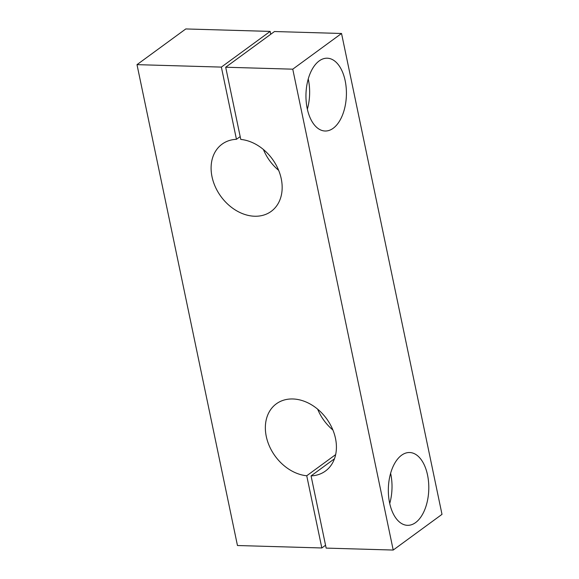 <?xml version="1.0" encoding="UTF-8"?>
<svg xmlns="http://www.w3.org/2000/svg" width="579" height="579" viewBox="0 0 579 579"><rect width="100%" height="100%" fill="white"/><g stroke="black" fill="none" stroke-linecap="round" stroke-linejoin="round"><path stroke-width="0.87" d="M325.557 545.244L321.83 547.973L306.74 475.764A41.623 31.794 53.8 0 1 269.119 445.475A41.623 31.794 53.8 0 1 276.306 403.845A41.623 31.794 53.8 0 1 326.542 418.66A41.623 31.794 53.8 0 1 325.463 471.031A41.623 31.794 53.8 0 1 311.068 475.895L326.151 548.103L393.213 550.05L442.001 514.355L341.538 33.481L274.482 31.527L225.694 67.229L292.757 69.176L341.538 33.481M136.999 64.645L185.787 28.95L270.154 31.404L221.366 67.099L136.999 64.645L237.462 545.519L321.83 547.973M393.213 550.05L292.757 69.176M221.366 67.099L236.449 139.307A41.623 31.794 -126.2 0 0 222.054 144.171A41.623 31.794 -126.2 0 0 220.975 196.542A41.623 31.794 -126.2 0 0 271.218 211.357A41.623 31.794 -126.2 0 0 278.398 169.727A41.623 31.794 -126.2 0 0 240.777 139.43L225.694 67.229M332.903 430.002A41.623 31.794 53.8 0 1 317.654 409.172M270.154 31.404L270.748 34.262M263.409 149.498A41.623 31.794 -126.2 0 0 278.651 170.335M415.599 522.584A36.419 20.214 -88.3 0 1 407.507 525.327A36.419 20.214 -88.3 0 1 388.357 488.336A36.419 20.214 -88.3 0 1 409.621 452.517A36.419 20.214 -88.3 0 1 428.569 482.133A36.419 20.214 -88.3 0 1 415.599 522.584M319.152 60.947A36.419 20.214 91.7 0 0 306.182 101.397A36.419 20.214 91.7 0 0 325.13 131.013A36.419 20.214 91.7 0 0 346.394 95.195A36.419 20.214 91.7 0 0 327.244 58.204A36.419 20.214 91.7 0 0 319.152 60.947M240.184 136.579L236.449 139.307M307.362 109.163A36.419 20.214 91.7 0 0 308.238 78.976M335.646 454.616L306.74 475.764M334.459 458.778L311.068 475.895M390.615 473.296A36.419 20.214 -88.3 0 1 389.739 503.484"/></g></svg>
